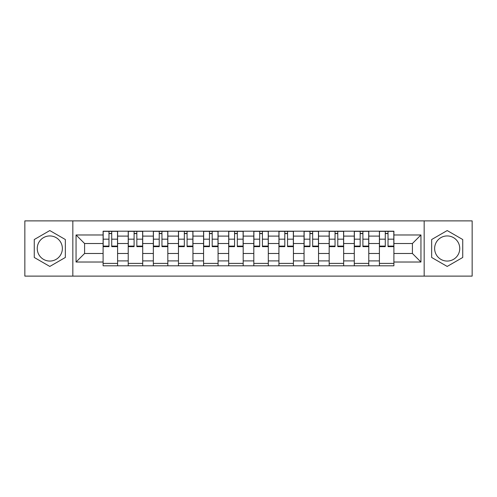 <?xml version="1.0" encoding="UTF-8"?>
<svg xmlns="http://www.w3.org/2000/svg" width="497" height="497" viewBox="0 0 497 497"><rect width="100%" height="100%" fill="white"/><g stroke="black" fill="none" stroke-linecap="round" stroke-linejoin="round"><path stroke-width="0.75" d="M49.806 261.062A12.562 12.562 0 0 1 37.25 248.5A12.562 12.562 0 0 1 49.806 235.938A12.562 12.562 0 0 1 62.367 248.5A12.562 12.562 0 0 1 49.806 261.062M447.194 261.062A12.562 12.562 0 0 1 434.633 248.5A12.562 12.562 0 0 1 447.194 235.938A12.562 12.562 0 0 1 459.75 248.5A12.562 12.562 0 0 1 447.194 261.062M424.165 276.115L472.15 276.115L472.15 220.885L24.85 220.885L24.85 276.115L424.165 276.115L424.165 220.885M128.22 265.808L128.22 236.1L117.596 236.1L117.596 265.808M117.596 236.1L117.596 231.192M128.22 236.1L128.22 231.192M142.714 231.192L142.714 265.808M153.343 265.808L153.343 231.192M167.831 231.192L167.831 265.808M178.46 265.808L178.46 231.192M192.948 231.192L192.948 265.808M203.577 265.808L203.577 231.192M218.071 231.192L218.071 265.808M228.695 265.808L228.695 231.192M243.188 231.192L243.188 265.808M253.812 265.808L253.812 231.192M268.305 231.192L268.305 265.808M278.929 265.808L278.929 231.192M293.423 231.192L293.423 265.808M304.052 265.808L304.052 231.192M318.54 231.192L318.54 265.808M329.169 265.808L329.169 231.192M343.657 231.192L343.657 265.808M354.286 265.808L354.286 231.192M368.78 231.192L368.78 265.808M379.404 265.808L379.404 231.192M379.404 253.489L368.78 253.489M354.286 253.489L343.657 253.489M329.169 253.489L318.54 253.489M304.052 253.489L293.423 253.489M278.929 253.489L268.305 253.489M253.812 253.489L243.188 253.489M228.695 253.489L218.071 253.489M203.577 253.489L192.948 253.489M178.46 253.489L167.831 253.489M153.343 253.489L142.714 253.489M128.22 253.489L117.596 253.489M379.404 243.511L368.78 243.511M354.286 243.511L343.657 243.511M329.169 243.511L318.54 243.511M304.052 243.511L293.423 243.511M278.929 243.511L268.305 243.511M253.812 243.511L243.188 243.511M228.695 243.511L218.071 243.511M203.577 243.511L192.948 243.511M178.46 243.511L167.831 243.511M153.343 243.511L142.714 243.511M128.22 243.511L117.596 243.511M84.589 253.489L103.103 253.489L103.103 243.511L84.589 243.511L84.589 253.489L76.053 262.025L76.053 234.975L103.103 234.975L103.103 243.511M393.897 243.511L393.897 253.489L412.411 253.489L412.411 243.511L393.897 243.511L393.897 231.192L103.103 231.192L103.103 234.975M393.897 234.975L420.947 234.975L420.947 262.025L393.897 262.025L393.897 253.489M103.103 253.489L103.103 265.808L393.897 265.808L393.897 262.025M103.103 262.025L76.053 262.025M72.835 276.115L72.835 220.885M65.343 239.529L49.806 230.558L34.268 239.529L34.268 257.471L49.806 266.442L65.343 257.471L65.343 239.529M462.732 239.529L447.194 230.558L431.657 239.529L431.657 257.471L447.194 266.442L462.732 257.471L462.732 239.529M117.596 263.391L103.103 263.391M108.98 233.609L111.719 233.609M142.714 263.391L128.22 263.391M134.097 233.609L136.837 233.609M167.831 263.391L153.343 263.391M159.22 233.609L161.954 233.609M192.948 263.391L178.46 263.391M184.337 233.609L187.071 233.609M218.071 263.391L203.577 263.391M209.454 233.609L212.194 233.609M243.188 263.391L228.695 263.391M234.572 233.609L237.311 233.609M268.305 263.391L253.812 263.391M259.689 233.609L262.428 233.609M293.423 263.391L278.929 263.391M284.806 233.609L287.546 233.609M318.54 263.391L304.052 263.391M309.929 233.609L312.663 233.609M343.657 263.391L329.169 263.391M335.046 233.609L337.78 233.609M368.78 263.391L354.286 263.391M360.163 233.609L362.903 233.609M393.897 263.391L379.404 263.391M385.281 233.609L388.02 233.609M76.053 234.975L84.589 243.511M412.411 253.489L420.947 262.025M412.411 243.511L420.947 234.975M111.719 246.096L117.516 246.096L117.516 246.649L111.719 246.649L111.719 231.353L117.516 231.353L114.291 231.353M117.516 246.096L117.516 231.353M108.98 233.447L111.719 233.447M106.401 231.353L103.183 231.353L103.183 246.649L108.98 246.649L108.98 231.353L106.644 231.353M103.183 231.353L114.055 231.353M136.837 246.096L142.633 246.096L142.633 246.649L136.837 246.649L136.837 231.353L142.633 231.353L139.415 231.353M142.633 246.096L142.633 231.353M134.097 233.447L136.837 233.447M131.525 231.353L128.301 231.353L128.301 246.649L134.097 246.649L134.097 231.353L131.767 231.353M128.301 231.353L139.172 231.353M161.954 246.096L167.75 246.096L167.75 246.649L161.954 246.649L161.954 231.353L167.75 231.353L164.532 231.353M167.75 246.096L167.75 231.353M159.22 233.447L161.954 233.447M156.642 231.353L153.418 231.353L153.418 246.649L159.22 246.649L159.22 231.353L156.884 231.353M153.418 231.353L164.29 231.353M187.071 246.096L192.867 246.096L192.867 246.649L187.071 246.649L187.071 231.353L192.867 231.353L189.649 231.353M192.867 246.096L192.867 231.353M184.337 233.447L187.071 233.447M181.759 231.353L178.541 231.353L178.541 246.649L184.337 246.649L184.337 231.353L182.001 231.353M178.541 231.353L189.407 231.353M212.194 246.096L217.99 246.096L217.99 246.649L212.194 246.649L212.194 231.353L217.99 231.353L214.766 231.353M217.99 246.096L217.99 231.353M209.454 233.447L212.194 233.447M206.876 231.353L203.658 231.353L203.658 246.649L209.454 246.649L209.454 231.353L207.119 231.353M203.658 231.353L214.524 231.353M237.311 246.096L243.108 246.096L243.108 246.649L237.311 246.649L237.311 231.353L243.108 231.353L239.883 231.353M243.108 246.096L243.108 231.353M234.572 233.447L237.311 233.447M231.993 231.353L228.775 231.353L228.775 246.649L234.572 246.649L234.572 231.353L232.236 231.353M228.775 231.353L239.647 231.353M262.428 246.096L268.225 246.096L268.225 246.649L262.428 246.649L262.428 231.353L268.225 231.353L265.007 231.353M268.225 246.096L268.225 231.353M259.689 233.447L262.428 233.447M257.117 231.353L253.892 231.353L253.892 246.649L259.689 246.649L259.689 231.353L257.353 231.353M253.892 231.353L264.764 231.353M287.546 246.096L293.342 246.096L293.342 246.649L287.546 246.649L287.546 231.353L293.342 231.353L290.124 231.353M293.342 246.096L293.342 231.353M284.806 233.447L287.546 233.447M282.234 231.353L279.01 231.353L279.01 246.649L284.806 246.649L284.806 231.353L282.476 231.353M279.01 231.353L289.881 231.353M312.663 246.096L318.459 246.096L318.459 246.649L312.663 246.649L312.663 231.353L318.459 231.353L315.241 231.353M318.459 246.096L318.459 231.353M309.929 233.447L312.663 233.447M307.351 231.353L304.133 231.353L304.133 246.649L309.929 246.649L309.929 231.353L307.593 231.353M304.133 231.353L314.999 231.353M337.78 246.096L343.582 246.096L343.582 246.649L337.78 246.649L337.78 231.353L343.582 231.353L340.358 231.353M343.582 246.096L343.582 231.353M335.046 233.447L337.78 233.447M332.468 231.353L329.25 231.353L329.25 246.649L335.046 246.649L335.046 231.353L332.71 231.353M329.25 231.353L340.116 231.353M362.903 246.096L368.699 246.096L368.699 246.649L362.903 246.649L362.903 231.353L368.699 231.353L365.475 231.353M368.699 246.096L368.699 231.353M360.163 233.447L362.903 233.447M357.585 231.353L354.367 231.353L354.367 246.649L360.163 246.649L360.163 231.353L357.828 231.353M354.367 231.353L365.233 231.353M388.02 246.096L393.817 246.096L393.817 246.649L388.02 246.649L388.02 231.353L393.817 231.353L390.599 231.353M393.817 246.096L393.817 231.353M385.281 233.447L388.02 233.447M382.709 231.353L379.484 231.353L379.484 246.649L385.281 246.649L385.281 231.353L382.945 231.353M379.484 231.353L390.356 231.353M354.286 236.1L343.657 236.1M329.169 236.1L318.54 236.1M304.052 236.1L293.423 236.1M278.929 236.1L268.305 236.1M253.812 236.1L243.188 236.1M228.695 236.1L218.071 236.1M203.577 236.1L192.948 236.1M178.46 236.1L167.831 236.1M153.343 236.1L142.714 236.1M379.404 236.1L368.78 236.1M354.286 260.9L343.657 260.9M329.169 260.9L318.54 260.9M304.052 260.9L293.423 260.9M278.929 260.9L268.305 260.9M253.812 260.9L243.188 260.9M228.695 260.9L218.071 260.9M203.577 260.9L192.948 260.9M178.46 260.9L167.831 260.9M153.343 260.9L142.714 260.9M128.22 260.9L117.596 260.9M379.404 260.9L368.78 260.9M111.719 239.169L117.516 239.169M103.183 246.096L108.98 246.096M103.183 239.169L108.98 239.169M136.837 239.169L142.633 239.169M128.301 246.096L134.097 246.096M128.301 239.169L134.097 239.169M161.954 239.169L167.75 239.169M153.418 246.096L159.22 246.096M153.418 239.169L159.22 239.169M187.071 239.169L192.867 239.169M178.541 246.096L184.337 246.096M178.541 239.169L184.337 239.169M212.194 239.169L217.99 239.169M203.658 246.096L209.454 246.096M203.658 239.169L209.454 239.169M237.311 239.169L243.108 239.169M228.775 246.096L234.572 246.096M228.775 239.169L234.572 239.169M262.428 239.169L268.225 239.169M253.892 246.096L259.689 246.096M253.892 239.169L259.689 239.169M287.546 239.169L293.342 239.169M279.01 246.096L284.806 246.096M279.01 239.169L284.806 239.169M312.663 239.169L318.459 239.169M304.133 246.096L309.929 246.096M304.133 239.169L309.929 239.169M337.78 239.169L343.582 239.169M329.25 246.096L335.046 246.096M329.25 239.169L335.046 239.169M362.903 239.169L368.699 239.169M354.367 246.096L360.163 246.096M354.367 239.169L360.163 239.169M388.02 239.169L393.817 239.169M379.484 246.096L385.281 246.096M379.484 239.169L385.281 239.169"/></g></svg>
